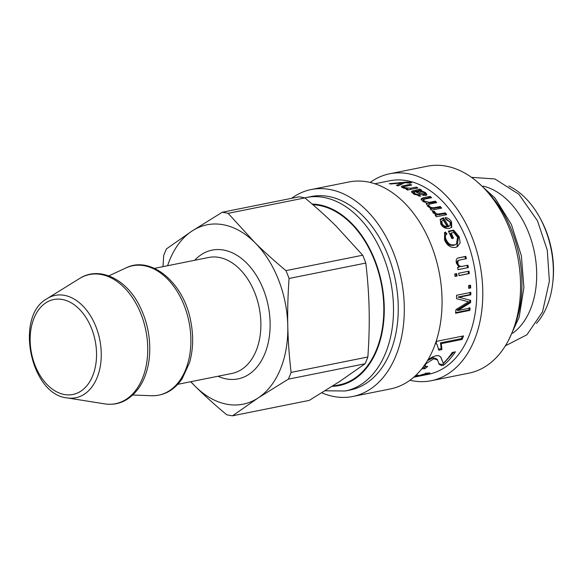 <?xml version="1.0" encoding="UTF-8"?>
<svg xmlns="http://www.w3.org/2000/svg" width="582" height="582" viewBox="0 0 582 582"><rect width="100%" height="100%" fill="white"/><g stroke="black" fill="none" stroke-linecap="round" stroke-linejoin="round"><path stroke-width="0.87" d="M536.466 323.439A78.417 52.526 -101.4 0 0 552.704 283.187L552.9 281.419A74.496 49.899 -101.4 0 0 540.234 218.381L539.369 216.831A78.417 52.526 -101.4 0 0 508.843 185.971M552.704 283.187A78.417 52.526 -101.4 0 0 539.369 216.831M512.684 333.239A78.417 52.526 -101.4 0 0 534.429 252.341A78.417 52.526 -101.4 0 0 483.125 186.116M409.939 380.242A105.538 70.691 -101.4 0 0 431.226 380.723L468.983 373.135A105.538 70.691 -101.4 0 0 503.641 348.48A105.538 70.691 -101.4 0 0 508.632 226.66A105.538 70.691 -101.4 0 0 427.406 166.197L389.649 173.785A105.538 70.691 -101.4 0 0 370.196 182.442M431.226 380.723A105.538 70.691 -101.4 0 0 465.876 356.068A105.538 70.691 -101.4 0 0 470.874 234.248A105.538 70.691 -101.4 0 0 389.649 173.785M413.904 377.085L427.421 373.098L429.96 372.989L426.759 374.452L422.379 375.499L428.534 374.262A98.678 66.093 -101.4 0 0 460.937 351.208A98.678 66.093 -101.4 0 0 465.607 237.31A98.678 66.093 -101.4 0 0 389.664 180.776L374.844 183.752M427.93 359.829L432.644 356.897L436.042 355.733L438.733 355.667L440.887 357.188L442.778 362.2L443.637 362.935A98.678 66.093 -101.4 0 0 451.872 353.034A98.678 66.093 -101.4 0 0 452.272 352.445L455.415 351.812A98.678 66.093 78.6 0 1 455.022 352.401A98.678 66.093 78.6 0 1 443.426 365.321L441.44 365.532L439.061 364.216L437.591 360.062L433.881 358.701L425.98 363.706L424.773 366.216L427.675 366.456L424.838 368.762L421.775 368.821M421.55 190.081L420.59 190.54L425.507 192.555L426.962 194.672L425.668 195.516L420.502 194.403L415.439 191.689L413.911 192.373L415.104 193.69L419.462 195.021L420.75 196.236L413.438 193.828L411.467 191.689L412.18 191.085L419.884 189.07A98.678 66.093 78.6 0 1 421.55 190.081M413.686 193.413L413.918 192.307L413.657 193.537L414.093 194.257M440.283 206.501A98.678 66.093 78.6 0 1 441.651 208.123L431.306 210.204A98.678 66.093 -101.4 0 0 430.083 208.749L431.546 208.458L427.363 205.992L426.781 203.133L422.292 200.928L421.157 198.84L423.034 197.807L430.127 196.389A98.678 66.093 78.6 0 1 431.633 197.691L425.115 199L423.551 199.699L424.147 200.928L429.312 202.361L435.314 201.154A98.678 66.093 78.6 0 1 436.755 202.616L430.047 203.969L428.636 204.697L429.196 206.028C430.433 207.527 432.339 208.043 434.921 207.578L440.283 206.501L439.796 207.454L440.552 208.341M426.359 203.635L426.293 204.209M445.361 212.888A98.678 66.093 78.6 0 1 446.641 214.663L436.296 216.744A98.678 66.093 -101.4 0 0 435.147 215.144L436.711 214.831L433.248 212.968L432.441 211.12L434.536 211.375L435.125 212.699L437.686 214.096L445.361 212.888L444.801 213.761L445.608 214.874M422.379 375.499L420.742 375.819M418.669 376.248L424.06 374.997C426.482 374.19 426.752 373.95 424.867 374.284L413.729 377.238L418.669 376.248M425.733 372.938L426.075 374.197L424.867 374.284L424.714 373.753M415.272 375.848L418.152 375.128L414.58 376.481M436.806 341.285L463.548 335.916A98.678 66.093 78.6 0 1 462.093 339.452L441.258 343.642L441.934 349.542L438.763 350.182L437.053 344.406L435.882 343.591A98.678 66.093 -101.4 0 0 436.806 341.285M470.103 308.038A98.678 66.093 78.6 0 1 469.827 310.381L455.561 313.247A98.678 66.093 -101.4 0 0 455.968 309.58L468.583 301.782L456.55 298.668A98.678 66.093 -101.4 0 0 456.557 295.27L470.823 292.397A98.678 66.093 78.6 0 1 470.831 294.841L458.892 297.242L470.685 300.392A98.678 66.093 78.6 0 1 470.562 302.633L457.954 310.482L470.103 308.038M470.562 285.238A98.678 66.093 78.6 0 1 470.7 287.937L468.714 288.337A98.678 66.093 -101.4 0 0 468.568 285.638L470.562 285.238M468.976 271.183A98.678 66.093 78.6 0 1 469.347 273.555L459.002 275.635A98.678 66.093 -101.4 0 0 458.638 273.256L468.976 271.183M456.717 273.642A98.678 66.093 78.6 0 1 457.081 276.021L455.073 276.421A98.678 66.093 -101.4 0 0 454.709 274.049L456.717 273.642M457.758 258.088L465.789 256.342A98.678 66.093 78.6 0 1 466.393 258.663L460.107 259.928C458.216 260.249 457.525 261.391 458.034 263.355C458.347 265.618 459.751 266.614 462.239 266.352L467.884 265.217A98.678 66.093 78.6 0 1 468.35 267.575L458.005 269.655A98.678 66.093 -101.4 0 0 457.59 267.531L459.06 267.233L456.397 263.166C455.859 260.445 456.317 258.75 457.758 258.088L458.049 257.972M460.107 259.928L458.601 260.365M446.947 233.949C445.215 234.946 444.946 236.816 446.139 239.558C447.653 242.687 449.384 244.44 451.341 244.804L454.469 244.92L456.448 244.185L457.561 237.238L453.771 232.487L451.13 233.018A98.678 66.093 78.6 0 1 453.451 238.089L451.763 238.431A98.678 66.093 -101.4 0 0 448.358 231.17L453.647 230.108L459.213 236.758L460.151 242.789L457.408 246.681L455.488 247.372C450.715 248.019 447.063 245.524 444.524 239.9L444.612 232.669L445.485 232.029L446.947 233.949L445.71 234.961M450.09 222.069L446.11 219.53L445.077 217.552C447.696 217.733 449.842 219.145 451.523 221.786L451.748 227.271L449.362 228.42C445.703 228.901 442.844 227.446 440.785 224.063L440.305 219.312L443.44 217.828A98.678 66.093 78.6 0 1 448.591 226.282L450.155 225.43L450.09 222.069M416.29 187.098A98.678 66.093 78.6 0 1 417.905 187.95L407.56 190.03A98.678 66.093 -101.4 0 0 406.105 189.259L407.575 188.968L402.831 187.848L401.289 186.626L402.133 186.029L410.099 184.378A98.678 66.093 78.6 0 1 411.736 185.018L405.45 186.284L403.821 186.946L404.694 187.695L410.645 188.233L416.29 187.098L416.115 188.306M410.776 182.355L411.619 182.726L410.164 183.119L404.839 182.704L398.175 185.891A98.678 66.093 -101.4 0 0 396.393 185.323L402.024 182.901L390.908 183.985A98.678 66.093 -101.4 0 0 389.256 183.708L406.745 182.042L410.776 182.355L410.754 182.959M402.017 183.701L402.839 183.628M398.015 185.84L400.329 184.829L400.351 183.556M402.017 184.021L402.024 182.901M407.473 189.667L410.077 189.521M403.697 188.19L403.821 186.946M401.871 187.339L403.843 186.866M410.026 185.36L410.099 184.378M407.429 189.958L407.575 188.968M440.043 219.756L442.844 218.65L447.929 226.987L450.155 225.43M445.594 218.526L450.883 222.535L451.392 227.591M441.149 221.968L441.949 220.869L441.149 221.968L441.578 224.514C442.778 226.391 444.393 227.278 446.43 227.162L447.092 226.456A98.678 66.093 -101.4 0 0 443.28 220.069L441.767 221.182L442.211 223.764C443.433 225.663 445.055 226.565 447.092 226.456M447.929 226.987L448.591 226.282M442.844 218.65L443.44 217.828M451.13 233.018L450.417 233.644L452.709 238.642M444.277 233.011L444.793 232.676L446.234 234.568C444.502 235.557 444.226 237.405 445.397 240.111C446.896 243.196 448.62 244.92 450.57 245.284L453.691 245.386L456.448 244.185M448.591 231.636L452.956 230.756L458.471 237.318L457.016 246.884M450.57 245.284L451.341 244.804M444.793 232.676L445.485 232.029M452.956 230.756L453.647 230.108M459.271 260.19C457.379 260.51 456.681 261.638 457.19 263.581C457.496 265.814 458.892 266.796 461.388 266.527L467.033 265.392L467.484 267.727L468.35 267.575M467.033 265.392L467.884 265.217M457.707 258.117L464.96 256.64L465.556 258.932M457.59 267.531L459.06 267.233M467.484 267.727L457.998 269.633M464.96 256.64L465.789 256.342M455.852 273.744L456.208 276.086L457.081 276.021M456.208 276.086L455.059 276.319M468.11 271.277L468.466 273.627L469.347 273.555M468.466 273.627L458.987 275.533M469.667 285.158L469.805 287.814L470.7 287.937M469.805 287.814L468.699 288.039M469.216 307.652L468.947 309.966L469.827 310.381M469.79 300.108L469.667 302.32L457.066 310.09L457.954 310.482M469.929 292.215L469.936 294.623L457.998 297.024L463.054 298.348M468.583 301.782L457.045 298.799M468.947 309.966L455.633 312.636M469.667 302.32L470.562 302.633M457.998 297.024L458.892 297.242M469.936 294.623L470.831 294.841M437.053 344.406L435.983 343.344M462.355 336.156L461.315 338.651L440.479 342.834L441.192 348.647L438.799 349.135M441.192 348.647L441.934 349.542M440.479 342.834L441.258 343.642M461.315 338.651L462.093 339.452M440.581 356.781L442.778 362.2M425.558 366.631L424.3 367.62L422.576 367.802M437.591 360.062L437.009 359.109L433.219 357.697L427.435 360.673M453.851 352.125L442.887 364.172L440.901 364.39L438.784 363.554M424.3 367.62L424.838 368.762M440.901 364.39L441.44 365.532M442.887 364.172L443.426 365.321M415.694 375.739L415.824 376.19M422.154 374.524L422.277 374.961M436.667 214.896L444.801 213.761M432.746 212.139L434.012 212.292L435.773 214.569M435.627 215.806L436.711 214.831M434.012 212.292L434.536 211.375M431.466 208.611L439.796 207.454M428.636 204.697L428.185 205.708L429.247 207.498M426.657 203.445L434.892 202.18L435.569 202.856M423.551 199.699L423.165 200.775L423.761 201.998M421.172 199.451L429.771 197.48L430.331 197.953M430.709 209.476L431.546 208.458M434.892 202.18L435.314 201.154M429.771 197.48L430.127 196.389M420.444 191.216L420.59 190.54M411.721 192.373L419.666 190.263L420.539 190.787M418.807 196.156L419.207 196.199M424.504 193.231L426.599 195.159M423.194 195.414L424.358 194.912L424.664 193.791L423.769 192.562L419.462 191.1L416.799 191.405L423.98 194.243L424.664 193.791M416.625 192.227L416.799 191.405M419.666 190.263L419.884 189.07M411.954 192.271L412.18 191.085M419.156 196.149L419.462 195.021M321.81 392.821A105.538 70.691 -101.4 0 0 352.736 396.495L390.493 388.907A105.538 70.691 -101.4 0 0 425.144 364.252A105.538 70.691 -101.4 0 0 430.142 242.432A105.538 70.691 -101.4 0 0 348.916 181.97L311.152 189.55A105.538 70.691 -101.4 0 0 291.546 198.331M352.736 396.495A105.538 70.691 -101.4 0 0 387.386 371.833A105.538 70.691 -101.4 0 0 392.384 250.02A105.538 70.691 -101.4 0 0 311.152 189.55M325.083 390.791L345.286 390.988L350.044 390.035A98.678 66.093 -101.4 0 0 382.439 366.98A98.678 66.093 -101.4 0 0 387.11 253.083A98.678 66.093 -101.4 0 0 311.166 196.549L304.735 197.873M332.264 386.273L339.11 384.898A91.49 61.277 -101.4 0 0 369.155 363.524A91.49 61.277 -101.4 0 0 376.081 264.665A91.49 61.277 -101.4 0 0 312.912 204.733M304.881 197.909C316.652 207.738 327.055 217.13 336.09 226.1L362.71 255.214L285.951 270.637C274.18 260.809 263.777 251.409 254.741 242.447L228.122 213.332L304.881 197.909A103.247 69.156 78.6 0 0 298.995 196.832L222.237 212.255A103.247 69.156 78.6 0 1 228.122 213.332M365.816 263.049C367.722 279.36 368.828 294.863 369.134 309.559C369.468 324.247 369.046 340.055 367.86 356.984L291.102 372.407C289.196 356.104 288.09 340.601 287.784 325.905C287.45 311.21 287.872 295.401 289.058 278.472L365.816 263.049A103.247 69.156 78.6 0 0 362.71 255.214M365.081 363.75L339.481 381.603L309.297 400.38L232.538 415.803L258.132 397.95L288.323 379.173L365.081 363.75A103.247 69.156 78.6 0 0 367.86 356.984M190.67 381.734L195.443 386.543C204.471 395.505 214.874 404.905 226.653 414.733A103.247 69.156 78.6 0 0 232.538 415.803M167.601 265.719A91.49 61.277 78.6 0 1 192.045 231.032L166.452 248.885A103.247 69.156 78.6 0 0 163.666 255.651L163.004 266.643M285.951 270.637A103.247 69.156 78.6 0 1 289.058 278.472M291.102 372.407A103.247 69.156 78.6 0 1 288.323 379.173M222.237 212.255L192.045 231.032A91.49 61.277 78.6 0 1 254.741 242.447A91.49 61.277 78.6 0 1 287.784 325.905A91.49 61.277 78.6 0 1 258.132 397.95A91.49 61.277 78.6 0 1 195.443 386.543A91.49 61.277 78.6 0 1 190.903 381.683M514.342 326.444A98.678 66.093 -101.4 0 0 487.279 191.747M406.738 182.552L406.745 182.042M403.486 183.33L403.486 182.297M410.47 189.441L410.645 188.233M404.606 188.481L404.694 187.695M403.653 186.902L403.748 185.651M402.038 187.28L402.133 186.029M441.578 224.514L442.211 223.764M442.364 218.73L442.96 217.908M450.883 222.535L451.523 221.786M453.691 245.386L454.469 244.92M445.397 240.111L446.139 239.558M458.471 237.318L459.213 236.758M461.388 266.527L462.239 266.352M457.19 263.581L458.034 263.355M458.601 257.913L459.431 257.615M465.454 300.952L466.349 301.236M441.491 359.072L442.116 360.127M425.762 363.328L425.98 363.706M433.219 357.697L433.881 358.701M426.482 373.302L426.759 374.452M439.388 214.853L439.941 213.98M437.126 214.969L437.686 214.096M434.587 213.594L435.125 212.699M434.434 208.531L434.921 207.578M428.738 207.017L429.196 206.028M428.883 203.387L429.312 202.361M423.747 201.983L424.147 200.928M422.678 198.898L423.034 197.807M419.789 194.01L420.037 192.998M423.667 195.37L423.98 194.243M415.832 191.427L416.065 190.241M413.496 191.9L413.722 190.714M414.857 194.715L415.104 193.69M425.216 193.69L425.507 192.555M345.286 390.988A98.678 66.093 -101.4 0 0 377.689 367.933A98.678 66.093 -101.4 0 0 382.359 254.043A98.678 66.093 -101.4 0 0 306.408 197.509M332.162 386.339A92.138 61.721 -101.4 0 0 369.497 364.012A92.138 61.721 -101.4 0 0 376.299 263.952A92.138 61.721 -101.4 0 0 312.141 204.064M217.988 376.241A65.679 43.992 -101.4 0 0 269.24 311.857A65.679 43.992 -101.4 0 0 201.372 254.581A65.679 43.992 -101.4 0 0 194.686 260.278M154.463 268.36L208.683 257.47A59.138 39.612 78.6 0 1 259.172 307.645A59.138 39.612 78.6 0 1 231.985 373.433L177.765 384.324M125.894 267.96A65.999 44.21 78.6 0 1 188.968 321.751A65.999 44.21 78.6 0 1 151.567 395.731C163.971 395.927 174.156 390.289 182.115 378.809L189.536 362.637C193.188 349.877 193.617 336.243 190.845 321.737C184.138 283.048 151.131 255.04 125.894 267.96L108.841 275.868M79.523 278.545A65.868 44.123 78.6 0 1 145.827 330.416A65.868 44.123 78.6 0 1 104.702 403.872C118.364 405.894 129.873 400.416 139.222 387.437C145.304 378.271 148.774 367.111 149.632 353.965C150.476 337.444 147.29 321.751 140.066 306.881C126.76 278.873 99.195 265.668 79.523 278.545L47.193 298.559A52.213 34.971 -101.4 0 0 46.604 298.937M67.156 397.899A52.213 34.971 -101.4 0 0 99.748 339.677A52.213 34.971 -101.4 0 0 47.193 298.559L46.56 298.966C14.514 316.783 30.737 394.858 67.156 397.899L104.702 403.872M45.854 302.815A48.422 32.432 78.6 0 1 96.532 353.027A48.422 32.432 78.6 0 1 47.651 385.124A48.422 32.432 78.6 0 1 45.854 302.815M476.447 181.14L495.035 198.098L511.374 224.463L521.356 255.724L523.916 287.464L519.159 317.205L508.45 340.405M424.183 365.103L424.773 366.216M132.783 395.018L151.567 395.731M505.358 345.832L526.906 334.774L542.526 311.865L549.379 281.121L547.269 250.173L537.448 220.724L518.86 194.257L494.947 178.965L471.507 177.335"/></g></svg>

